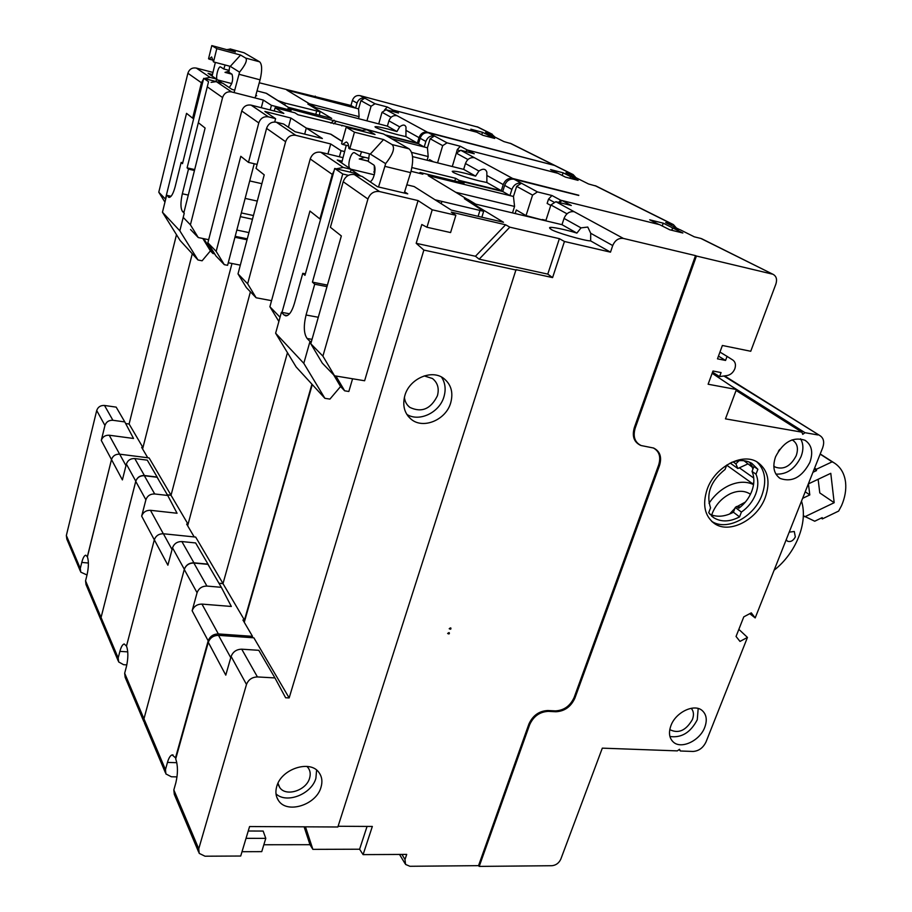 <?xml version="1.0" encoding="UTF-8"?>
<svg xmlns="http://www.w3.org/2000/svg" width="912" height="912" viewBox="0 0 912 912"><rect width="100%" height="100%" fill="white"/><g stroke="black" fill="none" stroke-linecap="round" stroke-linejoin="round"><path stroke-width="1.37" d="M406.809 414.379C419.167 422.313 439.47 412.623 443.927 396.834C446.105 389.413 445.284 382.812 441.476 377.032M450.676 402.944C453.503 392.513 451.144 384.305 443.608 378.332C431.536 369.029 409.42 378.731 404.871 395.512C402.249 405.521 404.392 413.467 411.289 419.36C423.305 429.449 445.922 419.896 450.676 402.944M275.994 793.862C286.573 804.065 311.665 794.124 315.894 778.289L316.601 770.116M320.99 787.284C322.666 781.652 322.004 776.75 319.018 772.601C310.365 759.434 281.249 768.793 276.746 786.44C275.207 791.81 275.777 796.495 278.468 800.508C286.984 814.256 316.35 804.931 320.99 787.284M669.932 736.497C681.515 738.093 690.623 732.507 697.27 719.728L698.182 708.51M704.782 727.252C707.359 720.127 706.538 714.586 702.297 710.642C694.431 703.266 675.655 712.181 670.913 725.678C668.45 732.644 669.226 738.07 673.227 741.958C681.082 749.63 699.937 740.749 704.782 727.252M775.895 474.092C786.771 474.673 795.173 468.814 801.101 456.536C803.643 449.684 803.472 443.768 800.576 438.809M809.902 462.327C813.379 452.17 811.737 444.817 804.988 440.257C793.087 436.46 783.283 441.967 775.565 456.775C772.247 466.716 773.798 473.955 780.227 478.481C792.14 482.585 802.036 477.204 809.902 462.327M711.611 521.265C726.613 531.616 754.007 517.218 761.942 495.125C766.889 481.012 765.179 469.908 756.812 461.803M765.259 497.507C770.686 481.513 768.041 469.703 757.313 462.088C742.357 452.284 714.905 466.944 707.21 489.163C702.206 504.564 704.6 516.021 714.427 523.522C729.361 534.307 757.211 519.863 765.259 497.507M752.035 471.401L755.991 474.183C758.522 480.122 758.396 486.791 755.649 494.213C752.674 501.6 747.931 507.551 741.41 512.077L735.254 507.448L736.6 506.491L738.891 508.212C744.739 503.766 749.014 498.157 751.716 491.374C754.452 483.976 754.555 477.318 752.035 471.401L753.905 466.522L757.872 469.292L751.75 463.307C745.913 460.001 739.13 459.716 731.401 462.464M741.41 512.077L739.564 516.887L733.419 512.225C724.846 516.751 716.992 517.423 709.855 514.254M739.564 516.887C729.851 521.949 721.244 522.234 713.777 517.754L708.715 512.738L710.551 507.859C705.888 493.791 710.733 480.989 725.063 469.452L726.739 465.04M786.212 539.687L787.398 541.135C790.533 542.275 793.178 540.873 795.332 536.906L794.284 531.491L789.211 532.141M545.786 220.829L550.905 204.961L555.875 201.7L574.172 211.709C569.544 211.139 566.17 213.374 564.038 218.413L581.012 227.875L576.874 233.107C567.161 229.949 549.845 226.187 549.571 227.726L551.008 229.288C553.994 231.967 584.603 240.928 590.657 240.916L590.714 233.278L612.727 245.556C615.03 240.244 618.587 237.872 623.398 238.431L695.514 255.611L634.342 427.591C631.891 436.153 633.908 442.035 640.372 445.25L640.714 445.375M581.012 227.875L587.773 227.054L590.714 233.278M736.087 390.45L801.91 432.163L725.462 418.859L736.44 389.515L708.122 384.226L712.99 371.013L721.084 372.575L719.591 376.599L727.138 375.539C730.649 374.821 733.214 372.563 734.833 368.767C736.075 364.891 735.414 361.996 732.872 360.069L727.069 356.387L725.564 360.445L718.462 356.113M792.026 439.88L792.699 440.222C797.43 443.437 798.604 448.601 796.187 455.738C790.681 466.203 783.727 469.988 775.314 467.115L773.798 465.986M691.193 708.293C693.701 711.109 694.123 714.848 692.425 719.488C686.109 730.398 678.699 733.841 670.217 729.828L669.818 729.463M306.877 766.399L308.199 767.858C310.285 770.777 310.741 774.208 309.59 778.153C306.352 790.579 285.707 797.088 279.688 787.444L277.989 783.26M424.194 375.904L432.459 378.514C437.703 382.732 439.356 388.478 437.407 395.774C430.783 409.1 421.572 412.954 409.773 407.345C406.638 404.86 404.848 401.497 404.404 397.233M778.346 451.326L779.692 449.399M753.757 478.036L739.347 467.822M322.905 356.125L310.787 343.744L341.339 235.946L330.406 227.293L343.197 181.727L367.924 199.033L322.905 356.125L334.544 375.801L364.618 380.76L418.061 200.583L432.22 209.794L426.976 227.259L421.8 224.512L416.18 243.31L475.46 256.261L479.165 259.179L547.781 274.113L559.375 238.67L564.448 241.486L552.592 277.59L547.781 274.113M404.62 191.828L407.732 193.857L377.488 186.732L362.075 176.404L354.38 174.568C349.011 173.884 345.283 176.278 343.197 181.727M312.28 384.568L244.268 622.303M230.759 657.666L218.515 635.345L253.867 637.819L289.161 697.931L285.616 697.76L274.945 677.924L257.423 676.932L241.726 649.184C236.516 649.333 232.97 651.749 231.112 656.458L225.777 675.131L208.301 642.31L175.708 758.921C177.977 765.544 178.022 773.501 175.845 782.804L173.839 789.94L198.748 848.821L199.192 853.37L205.006 856.208L240.711 856.026L249.58 826.546L337.862 826.99L516.021 269.667L552.592 277.59M416.18 243.31L423.863 250.07L289.161 697.931M406.82 184.805L414.173 186.561L451.269 210.068L503.492 222.266L464.425 198.565L467.833 199.386L475.733 204.163L561.986 224.683L564.038 218.413M218.515 635.345C213.476 635.459 210.068 637.773 208.301 642.31M559.159 202.51L562.111 200.56L659.638 224.671L669.704 229.767L682.849 233.005L672.703 227.897L680.147 229.744L694.317 236.835L700.815 238.431L773.137 274.375C776.374 276.199 777.298 279.414 775.895 284.008L750.747 351.268L722.372 345.477L717.47 358.838L725.564 360.445M555.875 201.7L571.3 205.496L562.111 200.56M671.859 230.291L672.703 227.897M702.16 238.967L700.815 238.431M198.668 852.116L174.295 794.341L173.839 789.94M310.787 343.744L322.301 363.136L334.544 375.801M772.259 274.09L696.437 256.033L635.197 428.127C632.78 436.563 634.763 442.377 641.147 445.546L653.608 448.031C660.06 451.258 662.021 457.106 659.513 465.542L574.902 698.113C570.923 706.754 564.585 711.303 555.875 711.748L548.317 711.371C539.733 711.816 533.497 716.273 529.633 724.744L479.21 866.4L551.897 865.716C555.978 865.283 558.942 863.105 560.8 859.172L602.319 748.148L677.32 750.884L679.497 749.288L680.386 750.998L693.029 751.454C698.774 751.066 703.106 747.897 706.013 741.946L747.452 637.431L739.997 641.421L736.052 636.462L743.782 616.854L751.294 612.853L755.193 617.914L749.755 613.673M753.255 468.209L749.447 462.156M735.254 507.448L733.419 512.225M740.407 507.015L736.6 506.491M246.023 838.345L265.791 838.356L263.158 831.06L248.235 831.003M274.945 677.924L258.803 650.313L241.726 649.184M401.93 854.43L404.996 859.492L406.718 854.407L363.09 854.624L372.335 826.454L338.09 826.272M724.561 375.904L819.979 435.651C823.684 438.113 824.585 442.16 822.67 447.769L755.193 617.914M819.979 435.651L723.866 375.995M801.91 432.163L802.731 434.329L805.045 432.71L817.893 434.944M555.875 711.748L555.374 710.893L547.816 710.516C539.129 710.961 532.813 715.475 528.892 724.06L478.538 865.659L409.921 866.286L405.555 864.428L404.996 859.492M555.374 710.893C563.969 710.459 570.217 705.979 574.15 697.452L658.658 465.006C661.097 456.912 659.296 451.212 653.243 447.906M727.069 356.387L719.956 352.078M719.591 376.599L712.557 372.176M231.112 656.458L246.491 684.456C248.429 679.634 252.077 677.114 257.423 676.932M426.976 227.259L450.585 232.571L455.863 215.278L451.28 212.12L505.613 224.774L475.46 256.261M423.863 250.07L516.409 270.112M736.44 389.515L712.147 373.293M696.437 256.033L695.514 255.611M561.986 224.683L576.874 233.107M590.657 240.916L610.493 252.157L612.727 245.556M479.165 259.179L509.831 227.168L559.375 238.67M509.831 227.168L505.613 224.774M432.22 209.794L455.863 215.278M367.924 199.033C370.124 193.378 373.988 190.882 379.529 191.554L418.061 200.583M265.791 838.356L261.744 851.637L242.011 851.705M263.842 844.751L309.989 844.694L304.118 826.819M309.989 844.694L312.873 849.357L305.486 826.819M367.057 826.432L359.602 849.22L312.873 849.357M363.09 854.624L359.602 849.22M479.21 866.4L478.538 865.659M246.491 684.456L198.748 848.821M448.875 633.965L449.285 632.711L447.632 633.475L448.875 633.965L448.18 633.099L448.704 632.666M450.448 629.223L450.859 627.969L449.206 628.733L450.448 629.223L449.741 628.368L450.277 627.923M610.493 252.157L564.448 241.486M738.857 629.348L747.452 637.431M801.5 501.133C808.317 522.496 795.902 553.219 774.117 570.205M731.15 385.993L805.045 432.71M550.905 204.961L567.013 213.818M679.064 749.607L680.386 750.998M755.991 474.183L757.872 469.292M478.116 127.178L360.046 95.635C356.375 95.076 353.822 96.695 352.374 100.491L350.983 105.484L259.259 82.775M315.096 96.797L315.278 96.113M88.384 563.023L81.784 562.419L80.29 568.45L80.769 572.155L87.016 574.993M375.014 103.74L371.059 106.248L360.901 100.651L364.789 98.188L375.014 103.74L387.304 107L392.855 109.987L476.816 132.229L470.843 129.196L482.505 132.297L488.558 135.329L488.137 136.686L488.558 135.329L494.669 136.948L485.594 132.411L491.568 133.996L476.987 126.722M319.371 115.265L320.032 111.446L307.868 104.059L311.437 104.983L286.813 90.083L355.612 108.106L350.983 105.484M212.975 72.424L196.297 68.069C192.136 67.42 189.331 69.152 187.883 73.256L158.779 192.204L164.947 202.133M215.973 81.521L216.589 79.07L210.079 77.383L204.277 78.5M216.589 79.07L208.05 73.348L212.485 74.499M511.187 143.674L503.948 141.599L494.669 136.948L488.558 135.329L494.703 138.43L482.904 135.307L476.816 132.229L392.855 109.987L398.498 113.02L386.038 109.725L397.005 115.699C393.163 115.117 390.461 116.839 388.911 120.851L387.395 126.13L315.871 107.639L311.494 104.994L308.21 104.139L331.74 118.423L288.306 107.308L266.167 93.252L257.036 90.892L266.498 93.343L277.943 100.605L285.205 103.147L320.306 111.823M81.784 562.419C82.958 557.916 84.28 555.499 85.728 555.191L87.347 556.719L111.492 459.557L101.278 440.405L104.948 425.459C106.248 421.834 108.893 420.113 112.906 420.284L124.807 421.925L116.177 407.128L104.504 405.464C100.571 405.27 97.972 406.957 96.706 410.514L66.348 535.504L66.827 539.095L80.324 571.094M176.495 234.692L129.105 424.012L125.651 423.533M360.901 100.651L358.587 108.893L355.612 108.106L357.014 103.067C358.484 99.226 361.072 97.607 364.789 98.188L360.046 95.635M494.988 137.108L491.568 133.996M481.764 134.725L482.505 132.297M392.855 109.987L391.693 111.218L392.855 109.987M387.304 107L384.556 109.919L385.195 110.272M371.059 106.248L366.943 120.84M384.294 110.842L384.556 109.919M358.587 108.893L359.1 116.656L309.464 103.786M129.105 424.012L142.956 447.553L192.272 253.741L142.603 448.966M187.883 73.256L201.427 82.753L203.479 79.173M124.807 421.925L133.528 438.467L109.223 435.229L119.62 454.165C115.562 454.039 112.837 455.818 111.503 459.523L87.404 556.844C88.817 561.199 88.703 567.173 87.073 574.754L85.557 580.841L86.024 584.581L101.05 620.194M111.902 458.394L111.492 459.557L122.39 479.906L126.369 464.083L135.797 481.194L101.061 617.492L101.54 621.368L118.172 660.801M359.1 116.656L358.53 118.663M142.956 447.553L141.668 447.382L147.755 457.756M201.427 82.753L192.649 118.184L193.732 118.446M158.779 192.204L165.425 199.055L186.538 113.35L192.649 118.184M101.278 440.405C102.566 436.802 105.222 435.07 109.223 435.229M752.218 467.161L744.032 460.742M578.732 195.453L514.06 179.231C509.705 178.661 506.57 180.713 504.655 185.375L502.729 191.509L460.48 181.157L464.037 183.244L420.101 172.493L422.872 174.181L411.038 171.285M460.127 182.286L460.48 181.157M176.814 762.683L167.455 762.432L165.46 769.637L165.916 773.946L171.365 776.773L177.031 776.887M537.442 191.908L532.574 195.1L516.648 186.344L521.425 183.221L537.442 191.908L551.954 195.51L560.698 200.207L658.966 224.5L649.697 219.803L663.229 223.166L672.589 227.875L671.745 230.269M676.373 227.977L673.387 224.603L665.669 222.608L679.657 229.619L672.589 227.875M467.229 199.238L428.218 175.64L509.933 195.601L502.729 191.509M343.026 157.662L320.773 152.258C315.677 151.574 312.166 153.809 310.228 158.962L269.895 306.74L278.878 321.469M350.379 172.197L351.177 169.347L343.22 167.432L336.266 168.823M351.177 169.347L337.246 159.999L342.114 161.173M373.772 171.992L374.775 172.642M464.39 198.691L483.668 211.31L435.047 199.785M167.455 762.432C168.754 757.963 170.305 755.455 172.129 754.908L175.503 757.838L208.187 640.84L192.136 610.744L197.072 592.72C198.77 588.32 202.054 586.097 206.933 586.074L221.331 587.317L207.936 564.357L193.868 563.035C189.115 563.035 185.911 565.189 184.27 569.487L143.948 718.827L144.427 722.999L165.414 772.738M287.462 352.693L222.995 583.634L218.983 583.281M516.648 186.344L513.456 196.456L509.933 195.601L511.883 189.411C513.844 184.68 517.024 182.605 521.425 183.209L514.06 179.231M662.249 225.994L663.229 223.166M560.698 200.207L558.646 202.384M551.954 195.51L548.5 199.169L554.644 202.51M532.574 195.1L526.03 215.62L543.826 220.362M545.935 220.351L542.321 219.496M550.757 205.428L547.132 203.422L548.5 199.169M513.456 196.456L514.562 206.431L455.715 192.272M222.995 583.634L244.462 620.103L311.927 384.18M310.228 158.962L332.299 174.42L334.009 170.977M419.258 173.303L420.101 172.493M221.331 587.317L231.329 606.457L201.962 604.097L218.344 633.931C213.34 634.034 209.954 636.337 208.187 640.84M252.111 637.693L252.499 636.337L218.344 633.931M514.562 206.431L512.51 212.906M526.03 215.62L516.306 209.977L515.177 213.545M244.462 620.103L242.911 619.989L252.499 636.337M332.299 174.42L319.907 218.948L320.614 219.097M282.002 312.394L309.943 211.06L319.907 218.948M269.895 306.74L280.041 317.216M192.136 610.744C193.823 606.366 197.095 604.154 201.962 604.097M733.1 461.882L735.881 463.843L739.051 460.674M747.715 464.003L737.831 468.506L730.17 463.068M753.152 468.483L752.411 467.959L753.016 468.848M751.898 465.451L752.411 467.959M735.881 463.843L737.831 468.506M750.439 494.27L749.607 493.711C744.078 490.485 737.626 490.496 730.238 493.757C721.301 498.283 715.099 505.362 711.656 515.006M745.4 502.045L737.113 506.559M734.912 508.337L729.611 514.037M753.54 484.603C746.301 481.171 738.104 481.49 728.95 485.56C720.925 489.413 714.278 495.319 709.012 503.287M753.734 483.018L752.446 483.577M808.317 483.93L830.786 473.317L834.184 502.706L819.785 492.925L818.132 479.302M802.606 498.351L809.799 494.931L808.42 483.896M805.216 491.773L809.799 494.931M405.92 136.629L398.179 134.851C387.338 131.955 379.825 129.493 375.664 127.452L374.992 126.768C376.143 126.369 380.475 127.121 388.01 129.048L396.937 131.533L399.673 126.859C402.876 124.431 404.974 124.499 406 127.076L405.92 136.629L417.4 143.138L385.081 134.885M417.4 143.138L419.007 137.632C420.649 133.448 423.464 131.647 427.454 132.217L554.542 165.425L428.583 132.833C424.593 132.263 421.777 134.075 420.136 138.259L418.517 143.765L386.152 135.523M386.038 109.725L382.025 112.279L391.111 117.283M378.731 123.884L382.025 112.279M255.759 95.532L256.717 95.771L255.85 95.213M234.737 90.117L232.024 89.422L222.927 83.323L216.349 81.624L211.105 82.354M270.203 109.976L271.423 105.347L263.294 100.058L231.591 91.93C227.156 91.268 224.147 93.149 222.574 97.55L190.414 224.819L198.269 237.553L208.677 239.685M271.423 105.347L291.042 110.363L287.998 108.414L376.77 132.126M387.395 126.13L396.937 131.533M125.97 465.656L119.666 454.176L149.101 457.927L171.046 495.227L167.352 494.817M158.711 480.008L157.16 477.067L144.404 475.517C140.197 475.38 137.336 477.215 135.854 481M575.996 177.692L573.135 174.591L510.754 143.458M157.16 477.067L147.288 460.15L134.782 458.565C130.564 458.428 127.76 460.264 126.38 464.083M263.294 100.058L261.299 107.719M190.562 229.539L198.269 237.553M198.656 122.938L205.097 128.033L183.836 212.849M183.209 217.387L190.414 224.819M291.042 110.363L290.677 111.72M330.942 123.154L334.02 120.19M333.678 123.85L336.14 121.478M486.871 182.525L478.561 180.724C466.682 177.658 458.223 174.865 453.173 172.357L452.215 171.353C453.538 170.84 458.052 171.536 465.793 173.44L475.597 176.13L478.914 171.034C482.995 168.321 485.64 168.709 486.848 172.186L486.871 182.525L501.315 190.711L459.124 180.359L455.612 178.307L454.803 180.986M501.315 190.711L503.23 184.589C505.145 179.926 508.28 177.874 512.635 178.456L578.801 195.259M596.3 186.139L588.536 183.973L577.102 178.25L570.536 176.552L578.105 180.359L565.406 177.099L557.916 173.303L467.252 149.978L474.263 153.752L460.754 150.286L474.422 157.719C470.227 157.138 467.24 159.076 465.451 163.522L463.672 169.37L412.532 156.602M447.051 142.842L442.685 145.646L430.133 138.738L434.42 135.991L447.051 142.842L460.378 146.285L467.252 149.978L465.758 151.563L467.252 149.978L557.916 173.303L550.552 169.575L563.103 172.813L570.536 176.552L569.977 178.273L570.536 176.552L577.102 178.25L565.964 172.664L572.383 174.329L510.025 143.207M460.754 150.286L456.308 153.148L467.947 159.543M452.284 166.52L456.308 153.148M339.378 156.784L341.077 150.697L330.714 143.959L295.739 135.318C290.825 134.645 287.451 136.777 285.616 141.713L247.654 283.803L256.124 297.768L246.388 287.633L238.009 273.874L264.218 174.853L256.055 168.389L266.578 128.375C268.322 123.599 271.594 121.535 276.359 122.208L283.609 124.021L295.146 131.761L322.358 138.51L306.318 128.068L330.611 134.155L342.217 141.508M341.077 150.697L344.622 151.563M412.064 167.603L455.612 178.307M463.672 169.37L475.597 176.13M458.656 181.921L459.124 180.359M154.333 539.801C155.849 535.732 158.859 533.725 163.385 533.759L195.67 537.077L223.018 583.566L218.948 583.224M209.669 567.321L208.004 564.14L193.937 562.818C189.286 562.807 186.105 564.881 184.395 569.065M126.825 664.894L123.61 664.711L118.651 661.93L118.172 657.94L119.894 651.373C121.125 646.836 122.573 644.362 124.214 643.963L126.563 646.186C128.33 651.476 128.284 658.282 126.415 666.615L124.67 673.25L143.959 718.816L184.327 569.282L172.516 547.816L167.888 565.201L154.322 539.801L126.494 646.038L154.31 539.836L141.668 516.135L145.886 499.787C147.356 495.809 150.298 493.871 154.698 493.962L167.728 495.467L157.103 477.261L144.347 475.711C140.038 475.597 137.165 477.478 135.74 481.376L101.061 617.504L85.557 580.841M143.959 718.816L165.46 769.637M274.717 121.991L275.606 118.651L264.856 111.446L290.882 118.024L306.307 128.068L304.676 134.121L306.307 128.068L330.976 134.246L342.239 141.394M124.67 673.25L125.149 677.285L143.902 721.734M208.004 564.14L195.624 542.948L181.876 541.557C177.224 541.523 174.101 543.609 172.516 547.816M231.979 263.5L171.034 495.284L188.066 524.24L250.401 291.817L187.655 525.791M330.714 143.959L327.944 154.003M256.124 297.768L271.548 300.664M238.009 273.874L247.654 283.803M239.001 74.282L239.525 72.151C245.465 64.82 247.528 60.135 245.704 58.083L259.646 61.834C262.086 64.285 262.28 70.064 260.239 79.196L260.068 79.823L239.001 74.282L234.088 92.568M169.78 197.3L166.634 195.305L162.461 212.245L180.12 240.494L197.984 259.977L202.111 260.786L210.41 250.88L202.795 238.477M162.461 212.245L179.835 230.816L197.984 259.977M225.127 72.333L231.728 74.066M231.91 74.18L225.013 72.367L229.106 71.147M188.294 195.077L182.332 193.777L188.488 169.119L187.097 167.854L208.552 81.704L203.684 78.341L182.514 163.681L181.157 162.439L175.15 186.732C173.257 193.709 171.217 197.254 169.028 197.402L168.264 196.969M182.731 162.803L181.157 162.439M166.634 195.305L171.08 196.274M210.41 250.88L212.929 253.513L203.832 238.693M179.835 230.816L184.247 213.26L182.491 211.47L184.099 211.812M194.689 169.575L187.097 167.854M188.488 169.119L194.461 170.476M182.332 193.777C180.428 202.464 180.485 208.369 182.491 211.47M229.254 70.418L223.782 68.981L220.487 66.907C218.196 65.938 215.186 78.751 217.432 79.868L231.773 83.585M229.733 66.211L228.855 72.219L232.024 74.248C233.404 79.116 232.469 83.539 229.197 87.529M259.646 61.834L244.063 52.759L230.474 49.077L235.387 51.984L211.801 45.6L208.54 58.744L209.133 59.132L211.618 56.943L213.488 61.913L230.303 66.359L240.586 55.051L245.704 58.083M209.133 59.132L212.906 60.135M211.801 45.6L216.794 48.632L213.488 61.913M216.794 48.632L240.586 55.051M230.474 49.077L226.735 49.636M220.316 82.65L203.684 78.341M244.063 52.759L230.12 48.929M215.346 62.404L212.108 76.072M214.639 253.855L212.929 253.513M222.346 83.174L217.432 79.868M223.782 68.981L225.116 64.991M239.525 72.151L230.303 66.359M255.098 97.96L260.068 79.823M384.875 166.349L385.616 163.636C393.129 154.094 395.261 147.733 392.035 144.552L409.043 148.85C413.136 152.555 413.752 160.216 410.879 171.832L410.639 172.63L384.875 166.349L378.526 186.971M287.348 315.563L284.02 314.959L281.409 312.292L275.629 333.222L296.138 366.966L324.889 398.316L329.916 399.103L340.564 386.54L333.655 374.878M275.629 333.222L303.799 363.329L324.889 398.316M359.419 158.916L368.368 161.105M368.345 161.207L359.225 158.984L364.857 157.331M318.288 317.262L306.056 315.005L314.708 284.213L312.428 282.139L342.741 173.975L334.715 168.458L304.973 275.333L302.773 273.326L294.371 303.559C291.931 311.573 289.07 315.677 285.787 315.871L284.02 314.959M305.383 273.851L302.773 273.326M281.409 312.292L289.537 313.785M340.564 386.54L344.656 390.815L335.912 376.029M311.38 341.669L310 341.43L307.127 338.5L312.029 339.367M303.799 363.329L310 341.43M327.408 285.091L312.428 282.139M314.708 284.213L326.975 286.619M306.056 315.005C303.434 325.915 303.799 333.746 307.127 338.5M368.984 158.346L359.944 156.123L354.426 152.692C351.154 151.495 347.164 164.627 349.649 168.321M374.456 174.238L374.285 165.722M369.394 153.832L368.277 161.458L373.498 164.81C376.987 166.508 373.84 181.214 369.907 181.648M409.043 148.85L383.507 133.973L366.989 129.755L375.026 134.509L346.207 127.178L341.578 143.765L342.559 144.392L346.298 141.987C347.871 142.5 348.715 144.643 348.829 148.394L370.329 154.06L383.564 139.559L392.035 144.552M342.559 144.392L348.623 145.897M346.207 127.178L354.449 132.183L349.741 148.975M354.449 132.183L383.564 139.559M366.989 129.755L359.966 130.678M358.302 175.503L355.042 173.303L334.715 168.458M342.741 173.975L348.418 175.321M383.507 133.973L366.157 129.413M346.264 145.304L341.647 162.952M352.579 378.776L348.84 391.487L344.656 390.815M360.787 176.096L351.109 169.586M359.944 156.123L361.528 151.894M385.616 163.636L370.329 154.06M404.244 193.036L410.639 172.63M803.324 515.736L814.724 521.219L822.214 517.617L822.373 518.905L838.664 511.062L841.594 505.533C845.002 497.553 846.336 489.847 845.584 482.448C844.501 473.556 840.659 467.012 834.047 462.817L832.143 461.837L816.354 469.27L814.598 468.107M834.184 502.706L804.783 516.785M820.15 454.119L832.143 461.837M812.945 472.279L816.514 470.603L816.354 469.27M822.373 518.905L821.222 518.096M816.514 470.603L814.211 469.087M349.513 128.011L359.989 130.667M391.647 138.715L424.217 147.003L418.517 143.765M361.277 130.108L297.962 114.764L294.838 112.78L275.105 107.753L283.837 113.43L251.108 105.131C246.525 104.47 243.401 106.419 241.748 110.99L207.868 242.809L215.916 255.93L224.306 264.662L227.59 265.312L254.22 163.738M275.606 118.651L268.436 116.861C263.728 116.189 260.501 118.207 258.78 122.926L248.486 162.393L257.104 164.411M171.034 495.284L167.375 494.863M430.133 138.738L427.443 147.824L424.217 147.003L425.847 141.451C427.534 137.21 430.384 135.386 434.42 135.991L428.583 132.833M573.135 174.591L572.383 174.329M562.237 175.492L563.103 172.813M460.378 146.285L457.311 149.534L459.808 150.89M442.685 145.646L437.566 162.849M456.239 153.387L457.311 149.534M427.443 147.824L428.195 156.556L411.608 152.395M290.882 118.024L288.42 127.247M275.105 107.753L274.238 111.002M249.717 180.929L261.881 183.7M341.829 125.924L342.467 125.32M167.728 495.467L177.053 513.239L150.457 510.31L163.328 533.759M154.789 538.559L154.31 539.836M428.195 156.556L427.101 160.238M433.348 161.789L429.541 159.589L429.199 160.763M240.323 265.153L228.262 262.759M234.943 237.268L247.038 239.765M240.358 216.646L252.476 219.245M248.942 232.583L236.835 230.052M245.134 198.394L257.275 201.085M253.456 215.54L241.327 212.918M188.066 524.24L186.664 524.092L194.199 536.929M207.868 242.809L216.167 251.359L240.791 156.305L248.486 162.393M216.167 251.359L224.306 264.662M141.668 516.135C143.138 512.179 146.057 510.241 150.457 510.31M235.193 236.333L247.289 238.841M548.317 711.371L547.816 710.516M529.633 724.744L528.892 724.06M574.902 698.113L574.15 697.452M659.513 465.542L658.658 465.006M635.197 428.127L634.342 427.591M574.172 211.709L623.398 238.431M379.529 191.554L354.38 174.568M450.254 628.015L450.95 628.87M448.681 632.746L449.388 633.612M196.297 68.069L210.079 77.383M80.29 568.45L66.348 535.504M352.374 100.491L357.014 103.067M285.205 103.147L284.715 105.017M315.78 114.342L316.624 111.23M104.948 425.459L96.706 410.514M104.504 405.464L112.906 420.284M672.566 224.329L595.057 185.649M320.773 152.258L343.22 167.432M504.655 185.375L511.883 189.411M441.75 201.871L441.203 203.684M478.116 216.338L479.815 210.843M197.072 592.72L184.27 569.487M193.868 563.035L206.933 586.074M388.911 120.851L399.673 126.859M406.273 130.53L419.007 137.632M397.051 115.699L427.454 132.217M216.349 81.624L231.591 91.93M207.594 87.062L222.574 97.55M134.782 458.565L144.404 475.517M465.451 163.522L478.914 171.034M487.19 175.64L503.23 184.589M474.457 157.719L512.635 178.456M276.359 122.208L295.739 135.318M163.385 533.759L172.049 549.548M266.578 128.375L285.616 141.713M181.876 541.557L193.937 562.818M350.983 169.21L374.308 174.808M833.557 462.532L820.207 453.948L834.047 462.817M251.108 105.131L268.436 116.861M118.172 657.94L101.061 617.504M420.136 138.259L425.847 141.451M241.748 110.99L258.78 122.926M145.886 499.787L135.74 481.376M144.347 475.711L154.698 493.962M127.748 651.863L119.894 651.373M711.554 516.021L713.777 517.754M550.039 228.65L549.571 227.726M407.573 405.224L409.773 407.345M278.502 785.175L279.688 787.444M774.345 466.454L775.314 467.115M641.147 445.546L640.372 445.25M773.137 274.375L701.647 238.716M399.524 854.441L405.053 863.596M714.427 523.522L711.919 521.55M780.227 478.481L778.848 477.523M673.227 741.958L671.984 740.635M278.468 800.508L276.803 797.282M411.289 419.36L408.166 416.294M477.694 126.962L492.275 134.246M595.832 185.911L673.387 224.603M172.129 754.908L173.052 754.942M481.844 217.204L483.668 211.31M726.693 465.166L753.563 484.386M749.607 493.711L750.428 494.304"/></g></svg>
